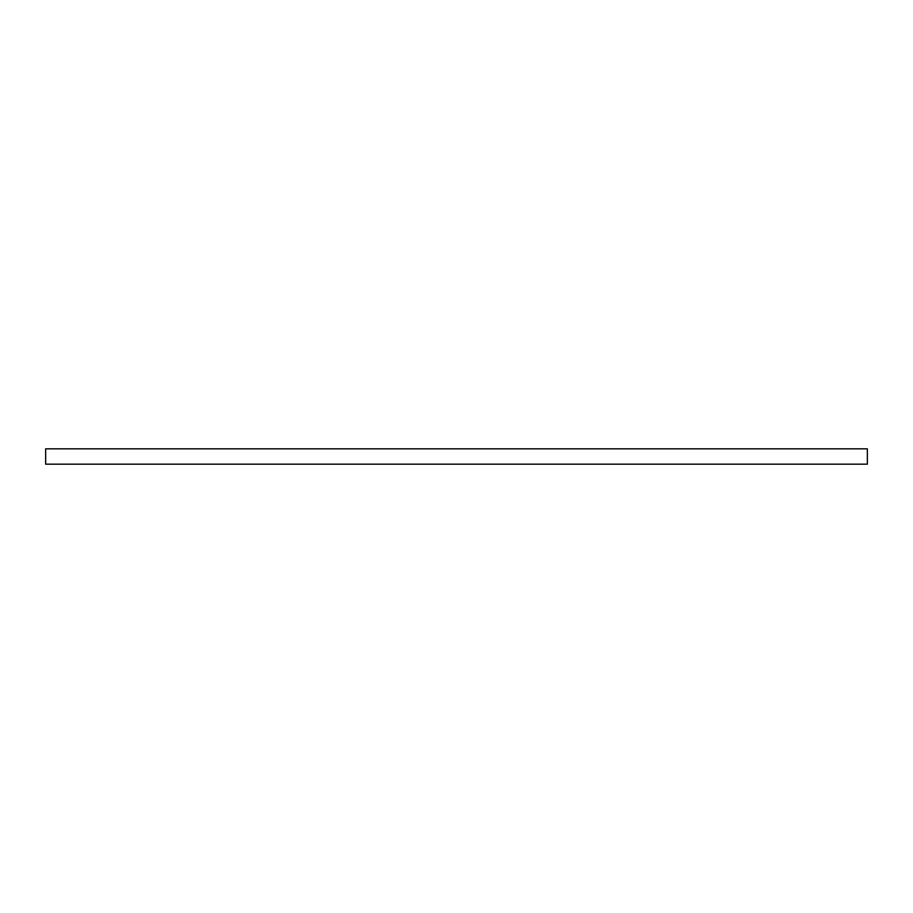 <?xml version="1.0" encoding="UTF-8"?>
<svg xmlns="http://www.w3.org/2000/svg" width="913" height="913" viewBox="0 0 913 913"><rect width="100%" height="100%" fill="white"/><g stroke="black" fill="none" stroke-linecap="round" stroke-linejoin="round"><path stroke-width="1.37" d="M45.65 448.831L45.65 464.169L867.35 464.169L867.35 448.831L45.65 448.831"/></g></svg>
